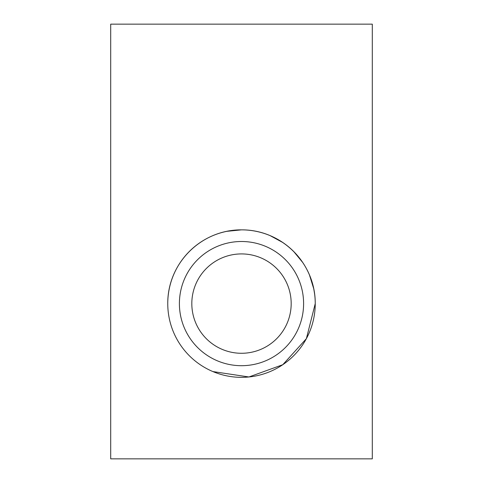 <?xml version="1.0" encoding="UTF-8"?>
<svg xmlns="http://www.w3.org/2000/svg" width="483" height="483" viewBox="0 0 483 483"><rect width="100%" height="100%" fill="white"/><g stroke="black" fill="none" stroke-linecap="round" stroke-linejoin="round"><path stroke-width="0.72" d="M167.758 303.602A73.742 73.742 0 0 1 241.5 229.854A73.742 73.742 0 0 1 315.242 303.602A73.742 73.742 0 0 1 241.5 377.344A73.742 73.742 0 0 1 167.758 303.602C167.51 263.175 201.079 229.691 241.452 229.854C282.078 229.654 315.532 263.392 315.242 303.602L306.379 338.661L282.778 364.707L248.932 376.969L212.918 371.578M372.296 24.15L110.704 24.15L110.704 458.85L372.296 458.85L372.296 24.15M303.602 303.602A62.102 62.102 0 0 1 241.5 365.697A62.102 62.102 0 0 1 179.398 303.602A62.102 62.102 0 0 1 241.5 241.5A62.102 62.102 0 0 1 303.602 303.602M291.183 303.602A49.683 49.683 0 0 1 241.5 353.278A49.683 49.683 0 0 1 191.817 303.602A49.683 49.683 0 0 1 241.5 253.919A49.683 49.683 0 0 1 291.183 303.602M314.644 294.201L313.805 289.094M313.709 288.647L309.476 275.008M302.696 262.456L293.724 251.534M282.79 242.502L270.172 235.656M241.47 229.854L226.847 231.327"/></g></svg>
